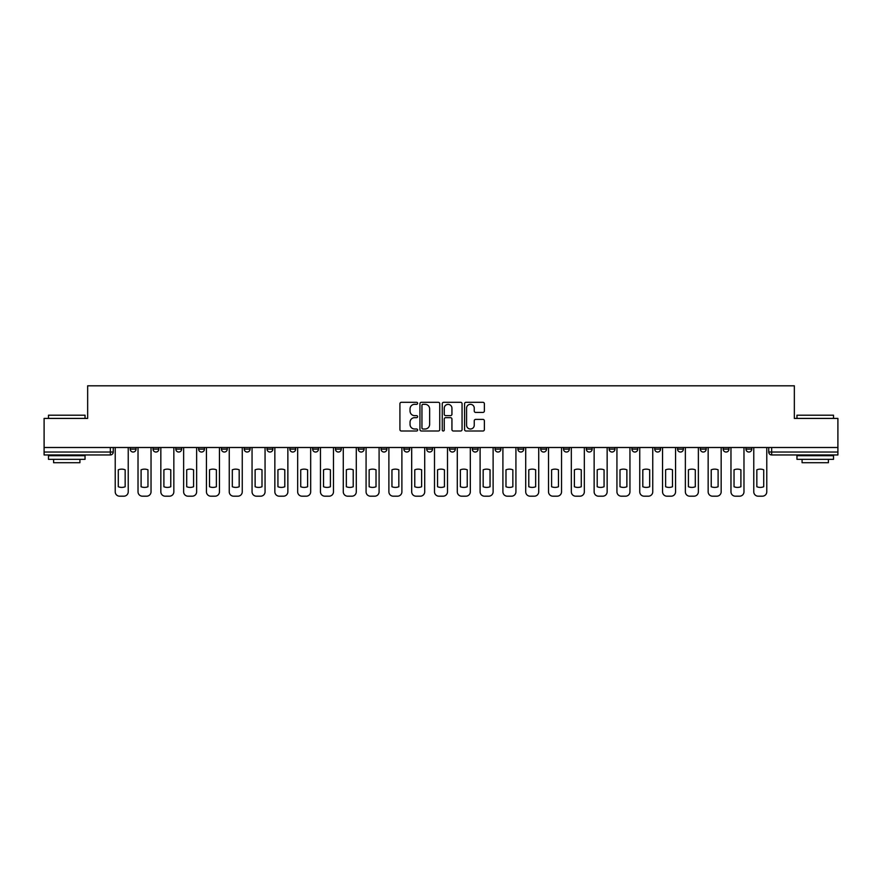 <?xml version="1.0" encoding="UTF-8"?>
<svg xmlns="http://www.w3.org/2000/svg" width="882" height="882" viewBox="0 0 882 882"><rect width="100%" height="100%" fill="white"/><g stroke="black" fill="none" stroke-linecap="round" stroke-linejoin="round"><path stroke-width="1.32" d="M417.616 403.317A1.003 1.003 0 0 0 416.602 402.313L401.365 402.313A1.433 1.433 0 0 0 399.921 403.747L399.921 429.578A1.433 1.433 0 0 0 401.365 431.011L416.602 431.011A1.003 1.003 0 0 0 417.616 430.008A1.003 1.003 0 0 0 416.602 429.005L414.628 429.005A4.586 4.586 0 0 1 410.042 424.407L410.042 422.257A4.586 4.586 0 0 1 414.628 417.66L416.602 417.66A1.003 1.003 0 0 0 417.616 416.657A1.003 1.003 0 0 0 416.602 415.654L414.628 415.654A4.586 4.586 0 0 1 410.042 411.067L410.042 408.906A4.586 4.586 0 0 1 414.628 404.32L416.602 404.32A1.003 1.003 0 0 0 417.616 403.317M745.952 447.505L745.952 449.114L751.795 449.114A2.922 2.922 0 0 1 748.873 452.036A2.922 2.922 0 0 1 745.952 449.114L745.952 447.505M723.141 447.505L723.141 449.114L728.995 449.114A2.922 2.922 0 0 1 726.062 452.036A2.922 2.922 0 0 1 723.141 449.114L723.141 447.505M586.309 447.505L586.309 449.114L592.153 449.114A2.922 2.922 0 0 1 589.231 452.036A2.922 2.922 0 0 1 586.309 449.114L586.309 447.505M563.51 447.505L563.51 449.114L569.353 449.114A2.922 2.922 0 0 1 566.431 452.036A2.922 2.922 0 0 1 563.51 449.114L563.51 447.505M540.699 447.505L540.699 449.114L546.542 449.114A2.922 2.922 0 0 1 543.621 452.036A2.922 2.922 0 0 1 540.699 449.114L540.699 447.505M495.089 447.505L495.089 449.114L500.932 449.114A2.922 2.922 0 0 1 498.01 452.036A2.922 2.922 0 0 1 495.089 449.114L495.089 447.505M449.478 449.114L449.478 447.505L449.478 449.114A2.922 2.922 0 0 0 452.4 452.036A2.922 2.922 0 0 1 449.478 449.114L455.321 449.114A2.922 2.922 0 0 1 452.4 452.036A2.922 2.922 0 0 0 455.321 449.114L455.321 447.505L455.321 449.114M426.679 449.114L426.679 447.505L426.679 449.114A2.922 2.922 0 0 0 429.6 452.036A2.922 2.922 0 0 1 426.679 449.114L432.522 449.114A2.922 2.922 0 0 1 429.6 452.036M403.868 449.114L403.868 447.505L403.868 449.114A2.922 2.922 0 0 0 406.789 452.036A2.922 2.922 0 0 1 403.868 449.114L409.711 449.114A2.922 2.922 0 0 1 406.789 452.036A2.922 2.922 0 0 0 409.711 449.114L409.711 447.505L409.711 449.114M381.068 447.505L381.068 449.114L386.911 449.114A2.922 2.922 0 0 1 383.99 452.036A2.922 2.922 0 0 1 381.068 449.114L381.068 447.505M358.257 447.505L358.257 449.114L364.101 449.114A2.922 2.922 0 0 1 361.179 452.036A2.922 2.922 0 0 1 358.257 449.114L358.257 447.505M335.458 447.505L335.458 449.114L341.301 449.114A2.922 2.922 0 0 1 338.379 452.036A2.922 2.922 0 0 1 335.458 449.114L335.458 447.505M312.647 449.114L312.647 447.505L312.647 449.114A2.922 2.922 0 0 0 315.569 452.036A2.922 2.922 0 0 1 312.647 449.114L318.49 449.114A2.922 2.922 0 0 1 315.569 452.036M267.037 449.114L267.037 447.505L267.037 449.114A2.922 2.922 0 0 0 269.958 452.036A2.922 2.922 0 0 1 267.037 449.114L272.88 449.114A2.922 2.922 0 0 1 269.958 452.036A2.922 2.922 0 0 0 272.88 449.114L272.88 447.505L272.88 449.114M244.226 449.114L244.226 447.505L244.226 449.114A2.922 2.922 0 0 0 247.158 452.036A2.922 2.922 0 0 1 244.226 449.114L250.08 449.114A2.922 2.922 0 0 1 247.158 452.036A2.922 2.922 0 0 0 250.08 449.114L250.08 447.505L250.08 449.114M221.426 449.114L221.426 447.505L221.426 449.114A2.922 2.922 0 0 0 224.348 452.036A2.922 2.922 0 0 1 221.426 449.114L227.269 449.114A2.922 2.922 0 0 1 224.348 452.036A2.922 2.922 0 0 0 227.269 449.114L227.269 447.505L227.269 449.114M198.615 449.114L198.615 447.505L198.615 449.114A2.922 2.922 0 0 0 201.548 452.036A2.922 2.922 0 0 1 198.615 449.114L204.47 449.114A2.922 2.922 0 0 1 201.548 452.036M175.816 449.114L175.816 447.505L175.816 449.114A2.922 2.922 0 0 0 178.737 452.036A2.922 2.922 0 0 1 175.816 449.114L181.659 449.114A2.922 2.922 0 0 1 178.737 452.036A2.922 2.922 0 0 0 181.659 449.114L181.659 447.505L181.659 449.114M153.005 449.114L153.005 447.505L153.005 449.114A2.922 2.922 0 0 0 155.938 452.036A2.922 2.922 0 0 1 153.005 449.114L158.859 449.114A2.922 2.922 0 0 1 155.938 452.036A2.922 2.922 0 0 0 158.859 449.114L158.859 447.505L158.859 449.114M482.939 412.423A1.433 1.433 0 0 0 484.372 410.99L484.372 403.747A1.433 1.433 0 0 0 482.939 402.313L466.005 402.313A1.433 1.433 0 0 0 464.571 403.747L464.571 429.578A1.433 1.433 0 0 0 466.005 431.011L482.939 431.011A1.433 1.433 0 0 0 484.372 429.578L484.372 420.824A1.433 1.433 0 0 0 482.939 419.391L475.685 419.391A1.433 1.433 0 0 0 474.251 420.824L474.251 425.157A3.837 3.837 0 0 1 470.415 429.005A3.837 3.837 0 0 1 466.578 425.157L466.578 408.157A3.837 3.837 0 0 1 470.415 404.32A3.837 3.837 0 0 1 474.251 408.157L474.251 410.99A1.433 1.433 0 0 0 475.685 412.423L482.939 412.423M44.1 447.505L44.1 418.41L87.66 418.41L87.66 385.809L794.34 385.809L794.34 418.41L837.9 418.41L837.9 447.505L44.1 447.505L44.1 452.036L113.249 452.036L113.249 447.505M439.743 403.747A1.433 1.433 0 0 0 438.31 402.313L421.375 402.313A1.433 1.433 0 0 0 419.942 403.747L419.942 429.578A1.433 1.433 0 0 0 421.375 431.011L438.31 431.011A1.433 1.433 0 0 0 439.743 429.578L439.743 403.747M443.69 402.313L460.625 402.313A1.433 1.433 0 0 1 462.058 403.747L462.058 429.578A1.433 1.433 0 0 1 460.625 431.011L453.381 431.011A1.433 1.433 0 0 1 451.937 429.578L451.937 419.104A1.433 1.433 0 0 0 450.504 417.66L445.697 417.66A1.433 1.433 0 0 0 444.263 419.104L444.263 430.008A1.003 1.003 0 0 1 443.26 431.011A1.003 1.003 0 0 1 442.257 430.008L442.257 403.747A1.433 1.433 0 0 1 443.69 402.313M768.751 447.505L768.751 452.036L837.9 452.036L837.9 454.958L771.673 454.958A2.922 2.922 0 0 1 768.751 452.036L768.751 447.505M837.9 447.505L837.9 452.036M113.249 452.036A2.922 2.922 0 0 1 110.327 454.958L44.1 454.958L44.1 452.036M751.795 447.505L751.795 449.114M728.995 447.505L728.995 449.114L728.995 447.505M706.184 447.505L706.184 449.114A2.922 2.922 0 0 1 703.263 452.036A2.922 2.922 0 0 1 700.341 449.114L706.184 449.114M700.341 447.505L700.341 449.114M683.385 447.505L683.385 449.114A2.922 2.922 0 0 1 680.452 452.036A2.922 2.922 0 0 1 677.53 449.114L683.385 449.114M677.53 447.505L677.53 449.114M660.574 447.505L660.574 449.114A2.922 2.922 0 0 1 657.652 452.036A2.922 2.922 0 0 1 654.731 449.114L660.574 449.114M654.731 447.505L654.731 449.114M637.774 447.505L637.774 449.114A2.922 2.922 0 0 1 634.842 452.036A2.922 2.922 0 0 1 631.92 449.114L637.774 449.114M631.92 447.505L631.92 449.114M614.963 447.505L614.963 449.114A2.922 2.922 0 0 1 612.042 452.036A2.922 2.922 0 0 1 609.12 449.114L614.963 449.114M609.12 447.505L609.12 449.114M592.153 447.505L592.153 449.114A2.922 2.922 0 0 1 589.231 452.036M569.353 447.505L569.353 449.114M546.542 449.114L546.542 447.505L546.542 449.114A2.922 2.922 0 0 1 543.621 452.036M523.743 447.505L523.743 449.114A2.922 2.922 0 0 1 520.821 452.036A2.922 2.922 0 0 1 517.899 449.114A2.922 2.922 0 0 0 520.821 452.036A2.922 2.922 0 0 0 523.743 449.114L517.899 449.114L517.899 447.505M500.932 449.114L500.932 447.505L500.932 449.114A2.922 2.922 0 0 1 498.01 452.036M478.132 447.505L478.132 449.114A2.922 2.922 0 0 1 475.211 452.036A2.922 2.922 0 0 1 472.289 449.114A2.922 2.922 0 0 0 475.211 452.036M472.289 447.505L472.289 449.114L478.132 449.114M432.522 447.505L432.522 449.114L432.522 447.505M386.911 449.114L386.911 447.505L386.911 449.114A2.922 2.922 0 0 1 383.99 452.036M364.101 449.114L364.101 447.505L364.101 449.114A2.922 2.922 0 0 1 361.179 452.036M341.301 449.114L341.301 447.505L341.301 449.114A2.922 2.922 0 0 1 338.379 452.036M318.49 447.505L318.49 449.114L318.49 447.505M295.69 449.114L295.69 447.505L295.69 449.114A2.922 2.922 0 0 1 292.769 452.036A2.922 2.922 0 0 1 289.847 449.114L295.69 449.114A2.922 2.922 0 0 1 292.769 452.036M289.847 447.505L289.847 449.114M204.47 447.505L204.47 449.114L204.47 447.505M136.049 447.505L136.049 449.114A2.922 2.922 0 0 1 133.127 452.036A2.922 2.922 0 0 1 130.205 449.114A2.922 2.922 0 0 0 133.127 452.036A2.922 2.922 0 0 0 136.049 449.114L136.049 447.505M130.205 447.505L130.205 449.114L136.049 449.114M422.952 404.32A1.003 1.003 0 0 0 421.949 405.323L421.949 427.99A1.003 1.003 0 0 0 422.952 429.005L425.036 429.005A4.586 4.586 0 0 0 429.633 424.407L429.633 408.906A4.586 4.586 0 0 0 425.036 404.32L422.952 404.32M451.937 408.234A3.837 3.837 0 0 0 448.1 404.386A3.837 3.837 0 0 0 444.263 408.234L444.263 414.22A1.433 1.433 0 0 0 445.697 415.654L450.504 415.654A1.433 1.433 0 0 0 451.937 414.22L451.937 408.234M118.287 469.808L118.287 486.743A9.14 9.14 0 0 0 125.156 486.743L125.156 469.808A9.14 9.14 0 0 0 118.287 469.808M115.222 447.505L115.222 491.803A4.388 4.388 0 0 0 119.61 496.191L123.844 496.191A4.388 4.388 0 0 0 128.232 491.803L128.232 447.505M141.098 469.808L141.098 486.743A9.14 9.14 0 0 0 147.967 486.743L147.967 469.808A9.14 9.14 0 0 0 141.098 469.808M138.022 447.505L138.022 491.803A4.388 4.388 0 0 0 142.41 496.191L146.655 496.191A4.388 4.388 0 0 0 151.031 491.803L151.031 447.505M163.898 469.808L163.898 486.743A9.14 9.14 0 0 0 170.777 486.743L170.777 469.808A9.14 9.14 0 0 0 163.898 469.808M160.833 447.505L160.833 491.803A4.388 4.388 0 0 0 165.221 496.191L169.454 496.191A4.388 4.388 0 0 0 173.842 491.803L173.842 447.505M48.488 415.202L85.036 415.202L48.488 415.202L48.488 418.41M85.036 459.346L48.488 459.346L48.488 455.696L85.036 455.696L85.036 459.346M79.92 459.346L79.92 462.708L53.604 462.708L53.604 459.346M796.964 415.202L833.512 415.202L796.964 415.202L796.964 418.41M833.512 459.346L796.964 459.346L796.964 455.696L833.512 455.696L833.512 459.346M828.396 459.346L828.396 462.708L802.08 462.708L802.08 459.346M186.708 469.808L186.708 486.743A9.14 9.14 0 0 0 193.577 486.743L193.577 469.808A9.14 9.14 0 0 0 186.708 469.808M183.632 447.505L183.632 491.803A4.388 4.388 0 0 0 188.02 496.191L192.265 496.191A4.388 4.388 0 0 0 196.642 491.803L196.642 447.505M209.508 469.808L209.508 486.743A9.14 9.14 0 0 0 216.388 486.743L216.388 469.808A9.14 9.14 0 0 0 209.508 469.808M206.443 447.505L206.443 491.803A4.388 4.388 0 0 0 210.831 496.191L215.065 496.191A4.388 4.388 0 0 0 219.453 491.803L219.453 447.505M232.319 469.808L232.319 486.743A9.14 9.14 0 0 0 239.187 486.743L239.187 469.808A9.14 9.14 0 0 0 232.319 469.808M229.243 447.505L229.243 491.803A4.388 4.388 0 0 0 233.631 496.191L237.875 496.191A4.388 4.388 0 0 0 242.252 491.803L242.252 447.505M255.119 469.808L255.119 486.743A9.14 9.14 0 0 0 261.998 486.743L261.998 469.808A9.14 9.14 0 0 0 255.119 469.808M252.054 447.505L252.054 491.803A4.388 4.388 0 0 0 256.442 496.191L260.675 496.191A4.388 4.388 0 0 0 265.063 491.803L265.063 447.505M277.929 469.808L277.929 486.743A9.14 9.14 0 0 0 284.798 486.743L284.798 469.808A9.14 9.14 0 0 0 277.929 469.808M274.853 447.505L274.853 491.803A4.388 4.388 0 0 0 279.241 496.191L283.486 496.191A4.388 4.388 0 0 0 287.863 491.803L287.863 447.505M300.729 469.808L300.729 486.743A9.14 9.14 0 0 0 307.609 486.743L307.609 469.808A9.14 9.14 0 0 0 300.729 469.808M297.664 447.505L297.664 491.803A4.388 4.388 0 0 0 302.052 496.191L306.286 496.191A4.388 4.388 0 0 0 310.673 491.803L310.673 447.505M323.54 469.808L323.54 486.743A9.14 9.14 0 0 0 330.408 486.743L330.408 469.808A9.14 9.14 0 0 0 323.54 469.808M320.464 447.505L320.464 491.803A4.388 4.388 0 0 0 324.852 496.191L329.096 496.191A4.388 4.388 0 0 0 333.484 491.803L333.484 447.505M346.339 469.808L346.339 486.743A9.14 9.14 0 0 0 353.219 486.743L353.219 469.808A9.14 9.14 0 0 0 346.339 469.808M343.274 447.505L343.274 491.803A4.388 4.388 0 0 0 347.662 496.191L351.896 496.191A4.388 4.388 0 0 0 356.284 491.803L356.284 447.505M369.15 469.808L369.15 486.743A9.14 9.14 0 0 0 376.019 486.743L376.019 469.808A9.14 9.14 0 0 0 369.15 469.808M366.074 447.505L366.074 491.803A4.388 4.388 0 0 0 370.462 496.191L374.707 496.191A4.388 4.388 0 0 0 379.095 491.803L379.095 447.505M391.95 469.808L391.95 486.743A9.14 9.14 0 0 0 398.829 486.743L398.829 469.808A9.14 9.14 0 0 0 391.95 469.808M388.885 447.505L388.885 491.803A4.388 4.388 0 0 0 393.273 496.191L397.506 496.191A4.388 4.388 0 0 0 401.894 491.803L401.894 447.505M414.76 469.808L414.76 486.743A9.14 9.14 0 0 0 421.629 486.743L421.629 469.808A9.14 9.14 0 0 0 414.76 469.808M411.685 447.505L411.685 491.803A4.388 4.388 0 0 0 416.072 496.191L420.317 496.191A4.388 4.388 0 0 0 424.705 491.803L424.705 447.505M437.56 469.808L437.56 486.743A9.14 9.14 0 0 0 444.44 486.743L444.44 469.808A9.14 9.14 0 0 0 437.56 469.808M434.495 447.505L434.495 491.803A4.388 4.388 0 0 0 438.883 496.191L443.117 496.191A4.388 4.388 0 0 0 447.505 491.803L447.505 447.505M460.371 469.808L460.371 486.743A9.14 9.14 0 0 0 467.24 486.743L467.24 469.808A9.14 9.14 0 0 0 460.371 469.808M457.295 447.505L457.295 491.803A4.388 4.388 0 0 0 461.683 496.191L465.928 496.191A4.388 4.388 0 0 0 470.315 491.803L470.315 447.505M483.171 469.808L483.171 486.743A9.14 9.14 0 0 0 490.05 486.743L490.05 469.808A9.14 9.14 0 0 0 483.171 469.808M480.106 447.505L480.106 491.803A4.388 4.388 0 0 0 484.494 496.191L488.727 496.191A4.388 4.388 0 0 0 493.115 491.803L493.115 447.505M505.981 469.808L505.981 486.743A9.14 9.14 0 0 0 512.85 486.743L512.85 469.808A9.14 9.14 0 0 0 505.981 469.808M502.905 447.505L502.905 491.803A4.388 4.388 0 0 0 507.293 496.191L511.538 496.191A4.388 4.388 0 0 0 515.926 491.803L515.926 447.505M528.781 469.808L528.781 486.743A9.14 9.14 0 0 0 535.661 486.743L535.661 469.808A9.14 9.14 0 0 0 528.781 469.808M525.716 447.505L525.716 491.803A4.388 4.388 0 0 0 530.104 496.191L534.338 496.191A4.388 4.388 0 0 0 538.726 491.803L538.726 447.505M551.592 469.808L551.592 486.743A9.14 9.14 0 0 0 558.46 486.743L558.46 469.808A9.14 9.14 0 0 0 551.592 469.808M548.516 447.505L548.516 491.803A4.388 4.388 0 0 0 552.904 496.191L557.148 496.191A4.388 4.388 0 0 0 561.536 491.803L561.536 447.505M574.391 469.808L574.391 486.743A9.14 9.14 0 0 0 581.271 486.743L581.271 469.808A9.14 9.14 0 0 0 574.391 469.808M571.327 447.505L571.327 491.803A4.388 4.388 0 0 0 575.714 496.191L579.948 496.191A4.388 4.388 0 0 0 584.336 491.803L584.336 447.505M597.202 469.808L597.202 486.743A9.14 9.14 0 0 0 604.071 486.743L604.071 469.808A9.14 9.14 0 0 0 597.202 469.808M594.137 447.505L594.137 491.803A4.388 4.388 0 0 0 598.514 496.191L602.759 496.191A4.388 4.388 0 0 0 607.147 491.803L607.147 447.505M620.002 469.808L620.002 486.743A9.14 9.14 0 0 0 626.882 486.743L626.882 469.808A9.14 9.14 0 0 0 620.002 469.808M616.937 447.505L616.937 491.803A4.388 4.388 0 0 0 621.325 496.191L625.558 496.191A4.388 4.388 0 0 0 629.946 491.803L629.946 447.505M642.813 469.808L642.813 486.743A9.14 9.14 0 0 0 649.681 486.743L649.681 469.808A9.14 9.14 0 0 0 642.813 469.808M639.748 447.505L639.748 491.803A4.388 4.388 0 0 0 644.125 496.191L648.369 496.191A4.388 4.388 0 0 0 652.757 491.803L652.757 447.505M665.612 469.808L665.612 486.743A9.14 9.14 0 0 0 672.492 486.743L672.492 469.808A9.14 9.14 0 0 0 665.612 469.808M662.547 447.505L662.547 491.803A4.388 4.388 0 0 0 666.935 496.191L671.169 496.191A4.388 4.388 0 0 0 675.557 491.803L675.557 447.505M688.423 469.808L688.423 486.743A9.14 9.14 0 0 0 695.292 486.743L695.292 469.808A9.14 9.14 0 0 0 688.423 469.808M685.358 447.505L685.358 491.803A4.388 4.388 0 0 0 689.735 496.191L693.98 496.191A4.388 4.388 0 0 0 698.368 491.803L698.368 447.505M711.223 469.808L711.223 486.743A9.14 9.14 0 0 0 718.102 486.743L718.102 469.808A9.14 9.14 0 0 0 711.223 469.808M708.158 447.505L708.158 491.803A4.388 4.388 0 0 0 712.546 496.191L716.779 496.191A4.388 4.388 0 0 0 721.167 491.803L721.167 447.505M734.033 469.808L734.033 486.743A9.14 9.14 0 0 0 740.902 486.743L740.902 469.808A9.14 9.14 0 0 0 734.033 469.808M730.969 447.505L730.969 491.803A4.388 4.388 0 0 0 735.345 496.191L739.59 496.191A4.388 4.388 0 0 0 743.978 491.803L743.978 447.505M756.844 469.808L756.844 486.743A9.14 9.14 0 0 0 763.713 486.743L763.713 469.808A9.14 9.14 0 0 0 756.844 469.808M753.768 447.505L753.768 491.803A4.388 4.388 0 0 0 758.156 496.191L762.39 496.191A4.388 4.388 0 0 0 766.778 491.803L766.778 447.505M110.327 447.505L110.327 454.958M771.673 447.505L771.673 454.958M85.036 418.41L85.036 415.202M76.701 455.696L76.701 454.958M56.823 455.696L56.823 454.958M833.512 418.41L833.512 415.202M825.177 455.696L825.177 454.958M805.299 455.696L805.299 454.958"/></g></svg>
